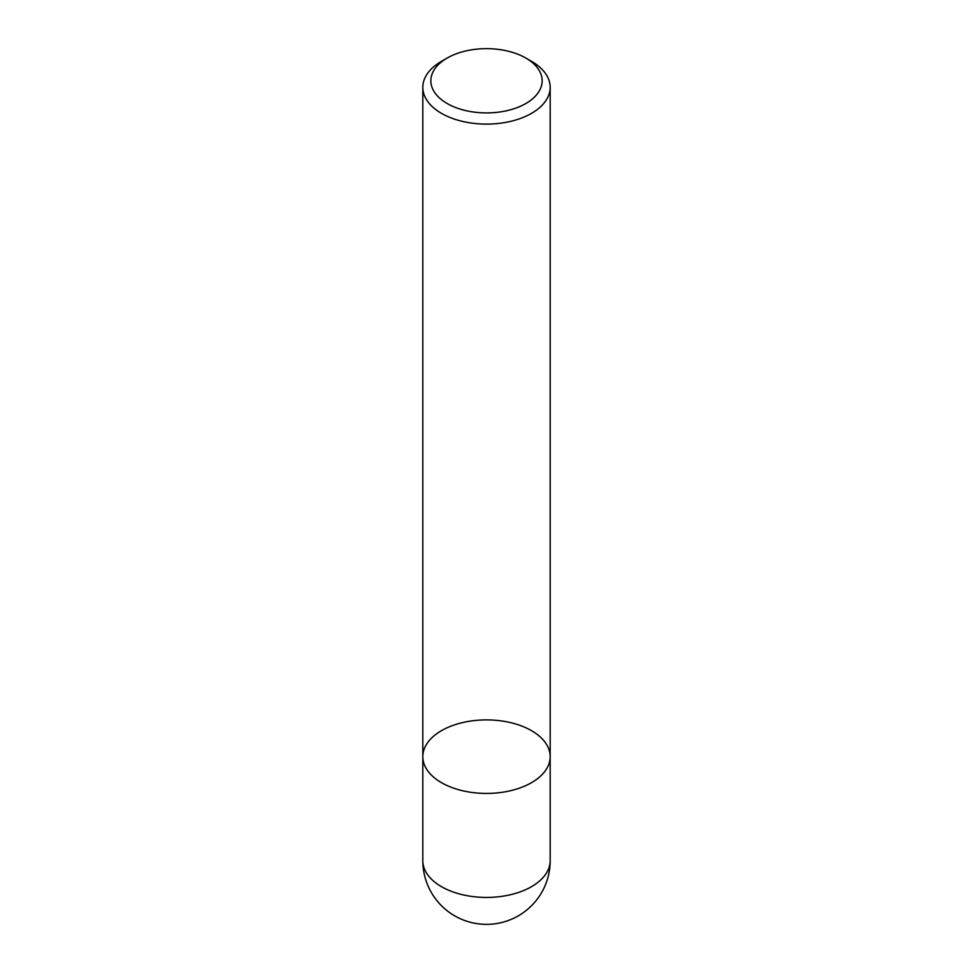 <?xml version="1.0" encoding="UTF-8"?>
<svg xmlns="http://www.w3.org/2000/svg" width="973" height="973" viewBox="0 0 973 973"><rect width="100%" height="100%" fill="white"/><g stroke="black" fill="none" stroke-linecap="round" stroke-linejoin="round"><path stroke-width="1.46" d="M531.526 61.335L525.858 58.064L531.526 61.335A63.683 36.767 180 0 1 550.183 87.339A63.683 36.767 180 0 1 486.5 124.106A63.683 36.767 180 0 1 422.817 87.339A63.683 36.767 180 0 1 441.474 61.335L447.142 58.064A55.656 32.133 0 0 0 447.142 103.503A55.656 32.133 0 0 0 525.858 103.503A55.656 32.133 0 0 0 525.858 58.064A55.656 32.133 0 0 0 447.142 58.064M422.817 860.667A63.683 63.683 0 0 0 518.341 915.824A63.683 63.683 0 0 0 550.183 860.667A63.683 36.767 0 0 1 531.526 886.671A63.683 36.767 0 0 1 441.474 886.671A63.683 36.767 0 0 1 422.817 860.667L422.817 756.666A63.683 36.767 0 0 0 486.5 793.433A63.683 36.767 0 0 0 550.183 756.666A63.683 36.767 180 0 1 510.874 790.635A63.683 36.767 180 0 1 441.474 782.657A63.683 36.767 180 0 1 422.817 756.666A63.683 36.767 180 0 1 486.5 719.898A63.683 36.767 180 0 1 550.183 756.666L550.183 87.339M422.817 756.666L422.817 87.339M550.183 860.667L550.183 756.666"/></g></svg>
